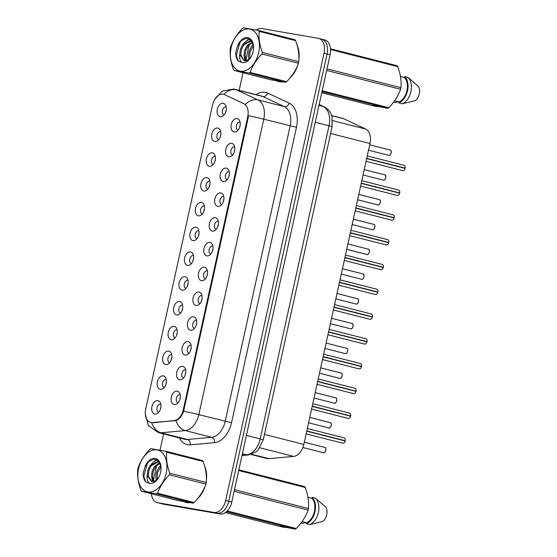 <?xml version="1.0" encoding="UTF-8"?>
<svg xmlns="http://www.w3.org/2000/svg" width="557" height="557" viewBox="0 0 557 557"><rect width="100%" height="100%" fill="white"/><g stroke="black" fill="none" stroke-linecap="round" stroke-linejoin="round"><path stroke-width="0.84" d="M182.633 366.367A6.872 4.456 104.3 0 1 184.82 367.905A6.872 4.456 104.3 0 1 181.902 379.366A6.872 4.456 104.3 0 1 179.681 379.783A6.872 4.456 104.3 0 1 176.757 372.313A6.872 4.456 104.3 0 1 182.633 366.367M185.627 369.959A4.122 2.674 -75.7 0 0 185.558 369.939A4.122 2.674 -75.7 0 0 185.425 369.911A4.122 2.674 -75.7 0 0 181.923 373.378A4.122 2.674 -75.7 0 0 183.525 377.931A4.122 2.674 -75.7 0 0 183.594 377.952M188.078 341.587A6.872 4.456 104.3 0 1 190.271 343.126A6.872 4.456 104.3 0 1 187.354 354.586A6.872 4.456 104.3 0 1 185.133 355.004A6.872 4.456 104.3 0 1 182.209 347.533A6.872 4.456 104.3 0 1 188.078 341.587M191.079 345.18A4.122 2.674 -75.7 0 0 191.002 345.159A4.122 2.674 -75.7 0 0 190.87 345.131A4.122 2.674 -75.7 0 0 187.375 348.598A4.122 2.674 -75.7 0 0 188.969 353.152A4.122 2.674 -75.7 0 0 189.046 353.166M193.53 316.801A6.872 4.456 104.3 0 1 195.716 318.346A6.872 4.456 104.3 0 1 192.799 329.8A6.872 4.456 104.3 0 1 190.578 330.224A6.872 4.456 104.3 0 1 187.653 322.754A6.872 4.456 104.3 0 1 193.53 316.801M196.524 320.4A4.122 2.674 -75.7 0 0 196.454 320.379A4.122 2.674 -75.7 0 0 196.322 320.352A4.122 2.674 -75.7 0 0 192.819 323.819A4.122 2.674 -75.7 0 0 194.421 328.372A4.122 2.674 -75.7 0 0 194.49 328.386M198.974 292.021A6.872 4.456 104.3 0 1 201.168 293.567A6.872 4.456 104.3 0 1 198.25 305.02A6.872 4.456 104.3 0 1 196.029 305.445A6.872 4.456 104.3 0 1 193.105 297.974A6.872 4.456 104.3 0 1 198.974 292.021M201.975 295.614A4.122 2.674 -75.7 0 0 201.899 295.593A4.122 2.674 -75.7 0 0 201.766 295.565A4.122 2.674 -75.7 0 0 198.271 299.032A4.122 2.674 -75.7 0 0 199.866 303.593A4.122 2.674 -75.7 0 0 199.942 303.607M204.426 267.242A6.872 4.456 104.3 0 1 206.612 268.787A6.872 4.456 104.3 0 1 203.695 280.241A6.872 4.456 104.3 0 1 201.474 280.665A6.872 4.456 104.3 0 1 198.55 273.195A6.872 4.456 104.3 0 1 204.426 267.242M207.42 270.834A4.122 2.674 -75.7 0 0 207.35 270.813A4.122 2.674 -75.7 0 0 207.218 270.786A4.122 2.674 -75.7 0 0 203.716 274.253A4.122 2.674 -75.7 0 0 205.317 278.813A4.122 2.674 -75.7 0 0 205.387 278.827M209.871 242.462A6.872 4.456 104.3 0 1 212.064 244.008A6.872 4.456 104.3 0 1 209.147 255.461A6.872 4.456 104.3 0 1 206.925 255.879A6.872 4.456 104.3 0 1 204.001 248.408A6.872 4.456 104.3 0 1 209.871 242.462M212.871 246.055A4.122 2.674 -75.7 0 0 212.795 246.034A4.122 2.674 -75.7 0 0 212.663 246.006A4.122 2.674 -75.7 0 0 209.167 249.473A4.122 2.674 -75.7 0 0 210.762 254.027A4.122 2.674 -75.7 0 0 210.838 254.048M215.322 217.683A6.872 4.456 104.3 0 1 217.508 219.221A6.872 4.456 104.3 0 1 214.591 230.682A6.872 4.456 104.3 0 1 212.37 231.099A6.872 4.456 104.3 0 1 209.446 223.629A6.872 4.456 104.3 0 1 215.322 217.683M218.316 221.275A4.122 2.674 -75.7 0 0 218.247 221.254A4.122 2.674 -75.7 0 0 218.114 221.226A4.122 2.674 -75.7 0 0 214.612 224.694A4.122 2.674 -75.7 0 0 216.213 229.247A4.122 2.674 -75.7 0 0 216.283 229.268M220.767 192.903A6.872 4.456 104.3 0 1 222.96 194.442A6.872 4.456 104.3 0 1 220.043 205.902A6.872 4.456 104.3 0 1 217.822 206.32A6.872 4.456 104.3 0 1 214.898 198.849A6.872 4.456 104.3 0 1 220.767 192.903M223.768 196.496A4.122 2.674 -75.7 0 0 223.698 196.475A4.122 2.674 -75.7 0 0 223.566 196.447A4.122 2.674 -75.7 0 0 220.064 199.914A4.122 2.674 -75.7 0 0 221.658 204.468A4.122 2.674 -75.7 0 0 221.735 204.489M226.219 168.123A6.872 4.456 104.3 0 1 228.405 169.662A6.872 4.456 104.3 0 1 225.488 181.122A6.872 4.456 104.3 0 1 223.266 181.54A6.872 4.456 104.3 0 1 220.342 174.069A6.872 4.456 104.3 0 1 226.219 168.123M229.212 171.716A4.122 2.674 -75.7 0 0 229.143 171.695A4.122 2.674 -75.7 0 0 229.011 171.667A4.122 2.674 -75.7 0 0 225.508 175.135A4.122 2.674 -75.7 0 0 227.11 179.688A4.122 2.674 -75.7 0 0 227.179 179.709M231.67 143.337A6.872 4.456 104.3 0 1 233.856 144.883A6.872 4.456 104.3 0 1 230.939 156.336A6.872 4.456 104.3 0 1 228.718 156.761A6.872 4.456 104.3 0 1 225.794 149.29A6.872 4.456 104.3 0 1 231.67 143.337M234.664 146.937A4.122 2.674 -75.7 0 0 234.594 146.916A4.122 2.674 -75.7 0 0 234.462 146.888A4.122 2.674 -75.7 0 0 230.96 150.355A4.122 2.674 -75.7 0 0 232.554 154.909A4.122 2.674 -75.7 0 0 232.631 154.923M237.115 118.557A6.872 4.456 104.3 0 1 239.301 120.103A6.872 4.456 104.3 0 1 236.384 131.556A6.872 4.456 104.3 0 1 234.163 131.981A6.872 4.456 104.3 0 1 231.239 124.51A6.872 4.456 104.3 0 1 237.115 118.557M240.116 122.15A4.122 2.674 -75.7 0 0 240.039 122.136A4.122 2.674 -75.7 0 0 239.907 122.101A4.122 2.674 -75.7 0 0 236.405 125.576A4.122 2.674 -75.7 0 0 238.006 130.129A4.122 2.674 -75.7 0 0 238.076 130.143M177.182 391.146A6.872 4.456 104.3 0 1 179.368 392.685A6.872 4.456 104.3 0 1 176.458 404.145A6.872 4.456 104.3 0 1 174.23 404.563A6.872 4.456 104.3 0 1 171.312 397.092A6.872 4.456 104.3 0 1 177.182 391.146M180.183 394.739A4.122 2.674 -75.7 0 0 180.106 394.718A4.122 2.674 -75.7 0 0 179.974 394.69A4.122 2.674 -75.7 0 0 176.472 398.158A4.122 2.674 -75.7 0 0 178.073 402.711A4.122 2.674 -75.7 0 0 178.149 402.732M163.25 375.878A6.872 4.456 104.3 0 1 165.443 377.416A6.872 4.456 104.3 0 1 162.526 388.877A6.872 4.456 104.3 0 1 160.305 389.294A6.872 4.456 104.3 0 1 157.38 381.824A6.872 4.456 104.3 0 1 163.25 375.878M166.251 379.47A4.122 2.674 -75.7 0 0 166.174 379.449A4.122 2.674 -75.7 0 0 166.042 379.421A4.122 2.674 -75.7 0 0 162.547 382.889A4.122 2.674 -75.7 0 0 164.141 387.442A4.122 2.674 -75.7 0 0 164.218 387.463M168.701 351.091A6.872 4.456 104.3 0 1 170.888 352.637A6.872 4.456 104.3 0 1 167.97 364.097A6.872 4.456 104.3 0 1 165.749 364.515A6.872 4.456 104.3 0 1 162.825 357.044A6.872 4.456 104.3 0 1 168.701 351.091M171.695 354.691A4.122 2.674 -75.7 0 0 171.626 354.67A4.122 2.674 -75.7 0 0 171.493 354.642A4.122 2.674 -75.7 0 0 167.991 358.109A4.122 2.674 -75.7 0 0 169.593 362.663A4.122 2.674 -75.7 0 0 169.662 362.677M174.146 326.311A6.872 4.456 104.3 0 1 176.339 327.857A6.872 4.456 104.3 0 1 173.422 339.31A6.872 4.456 104.3 0 1 171.201 339.735A6.872 4.456 104.3 0 1 168.277 332.264A6.872 4.456 104.3 0 1 174.146 326.311M177.147 329.904A4.122 2.674 -75.7 0 0 177.077 329.89A4.122 2.674 -75.7 0 0 176.945 329.855A4.122 2.674 -75.7 0 0 173.443 333.33A4.122 2.674 -75.7 0 0 175.037 337.883A4.122 2.674 -75.7 0 0 175.114 337.897M179.598 301.532A6.872 4.456 104.3 0 1 181.784 303.078A6.872 4.456 104.3 0 1 178.867 314.531A6.872 4.456 104.3 0 1 176.646 314.956A6.872 4.456 104.3 0 1 173.721 307.485A6.872 4.456 104.3 0 1 179.598 301.532M182.592 305.125A4.122 2.674 -75.7 0 0 182.522 305.104A4.122 2.674 -75.7 0 0 182.39 305.076A4.122 2.674 -75.7 0 0 178.888 308.543A4.122 2.674 -75.7 0 0 180.489 313.104A4.122 2.674 -75.7 0 0 180.559 313.118M185.049 276.752A6.872 4.456 104.3 0 1 187.236 278.298A6.872 4.456 104.3 0 1 184.318 289.751A6.872 4.456 104.3 0 1 182.097 290.169A6.872 4.456 104.3 0 1 179.173 282.698A6.872 4.456 104.3 0 1 185.049 276.752M188.043 280.345A4.122 2.674 -75.7 0 0 187.974 280.324A4.122 2.674 -75.7 0 0 187.841 280.296A4.122 2.674 -75.7 0 0 184.339 283.764A4.122 2.674 -75.7 0 0 185.934 288.324A4.122 2.674 -75.7 0 0 186.01 288.338M190.494 251.973A6.872 4.456 104.3 0 1 192.68 253.512A6.872 4.456 104.3 0 1 189.763 264.972A6.872 4.456 104.3 0 1 187.542 265.39A6.872 4.456 104.3 0 1 184.618 257.919A6.872 4.456 104.3 0 1 190.494 251.973M193.495 255.566A4.122 2.674 -75.7 0 0 193.418 255.545A4.122 2.674 -75.7 0 0 193.286 255.517A4.122 2.674 -75.7 0 0 189.784 258.984A4.122 2.674 -75.7 0 0 191.385 263.538A4.122 2.674 -75.7 0 0 191.455 263.558M195.946 227.193A6.872 4.456 104.3 0 1 198.132 228.732A6.872 4.456 104.3 0 1 195.215 240.192A6.872 4.456 104.3 0 1 192.994 240.61A6.872 4.456 104.3 0 1 190.069 233.139A6.872 4.456 104.3 0 1 195.946 227.193M198.94 230.786A4.122 2.674 -75.7 0 0 198.87 230.765A4.122 2.674 -75.7 0 0 198.738 230.737A4.122 2.674 -75.7 0 0 195.235 234.205A4.122 2.674 -75.7 0 0 196.83 238.758A4.122 2.674 -75.7 0 0 196.906 238.779M201.39 202.414A6.872 4.456 104.3 0 1 203.577 203.953A6.872 4.456 104.3 0 1 200.659 215.413A6.872 4.456 104.3 0 1 198.438 215.831A6.872 4.456 104.3 0 1 195.521 208.36A6.872 4.456 104.3 0 1 201.39 202.414M204.391 206.006A4.122 2.674 -75.7 0 0 204.315 205.986A4.122 2.674 -75.7 0 0 204.182 205.958A4.122 2.674 -75.7 0 0 200.68 209.425A4.122 2.674 -75.7 0 0 202.282 213.979A4.122 2.674 -75.7 0 0 202.351 213.999M206.842 177.634A6.872 4.456 104.3 0 1 209.028 179.173A6.872 4.456 104.3 0 1 206.111 190.633A6.872 4.456 104.3 0 1 203.89 191.051A6.872 4.456 104.3 0 1 200.966 183.58A6.872 4.456 104.3 0 1 206.842 177.634M209.836 181.227A4.122 2.674 -75.7 0 0 209.766 181.206A4.122 2.674 -75.7 0 0 209.634 181.178A4.122 2.674 -75.7 0 0 206.132 184.645A4.122 2.674 -75.7 0 0 207.726 189.199A4.122 2.674 -75.7 0 0 207.803 189.213M212.287 152.848A6.872 4.456 104.3 0 1 214.473 154.393A6.872 4.456 104.3 0 1 211.563 165.847A6.872 4.456 104.3 0 1 209.335 166.271A6.872 4.456 104.3 0 1 206.417 158.801A6.872 4.456 104.3 0 1 212.287 152.848M215.287 156.44A4.122 2.674 -75.7 0 0 215.211 156.426A4.122 2.674 -75.7 0 0 215.079 156.392A4.122 2.674 -75.7 0 0 211.576 159.866A4.122 2.674 -75.7 0 0 213.178 164.419A4.122 2.674 -75.7 0 0 213.247 164.433M217.738 128.068A6.872 4.456 104.3 0 1 219.924 129.614A6.872 4.456 104.3 0 1 217.007 141.067A6.872 4.456 104.3 0 1 214.786 141.492A6.872 4.456 104.3 0 1 211.862 134.021A6.872 4.456 104.3 0 1 217.738 128.068M220.732 131.661A4.122 2.674 -75.7 0 0 220.663 131.64A4.122 2.674 -75.7 0 0 220.53 131.612A4.122 2.674 -75.7 0 0 217.028 135.079A4.122 2.674 -75.7 0 0 218.623 139.64A4.122 2.674 -75.7 0 0 218.699 139.654M223.183 103.289A6.872 4.456 104.3 0 1 225.369 104.834A6.872 4.456 104.3 0 1 222.459 116.288A6.872 4.456 104.3 0 1 220.231 116.705A6.872 4.456 104.3 0 1 217.314 109.242A6.872 4.456 104.3 0 1 223.183 103.289M226.184 106.881A4.122 2.674 -75.7 0 0 226.107 106.86A4.122 2.674 -75.7 0 0 225.975 106.833A4.122 2.674 -75.7 0 0 222.473 110.3A4.122 2.674 -75.7 0 0 224.074 114.86A4.122 2.674 -75.7 0 0 224.151 114.874M157.805 400.657A6.872 4.456 104.3 0 1 159.991 402.196A6.872 4.456 104.3 0 1 157.074 413.656A6.872 4.456 104.3 0 1 154.853 414.074A6.872 4.456 104.3 0 1 151.929 406.603A6.872 4.456 104.3 0 1 157.805 400.657M160.799 404.25A4.122 2.674 -75.7 0 0 160.729 404.229A4.122 2.674 -75.7 0 0 160.597 404.201A4.122 2.674 -75.7 0 0 157.095 407.668A4.122 2.674 -75.7 0 0 158.696 412.222A4.122 2.674 -75.7 0 0 158.766 412.243M331.631 115.529L342.513 118.3A13.751 8.912 104.3 0 1 343.551 118.669L365.622 129.036A13.751 8.912 104.3 0 1 369.987 143.511L303.823 444.437A13.751 8.912 104.3 0 1 293.65 456.392L268.808 458.648A13.751 8.912 104.3 0 1 267.235 458.585A13.751 8.912 104.3 0 1 266.789 458.488L251.026 454.477M152.374 422.554A12.372 8.021 104.3 0 1 150.961 422.498A12.372 8.021 104.3 0 1 150.564 422.415A12.372 8.021 104.3 0 1 145.697 409.054L212.572 104.89A12.372 8.021 104.3 0 1 223.545 94.265A12.372 8.021 104.3 0 1 224.485 94.606L243.792 103.672A12.372 8.021 104.3 0 1 247.719 116.698L183.274 409.82A12.372 8.021 104.3 0 1 174.118 420.584L153.335 422.798M160.325 409.499A4.122 2.674 104.3 0 1 160.862 407.404M225.71 112.131A4.122 2.674 104.3 0 1 226.239 110.035M220.259 136.911A4.122 2.674 104.3 0 1 220.795 134.815M214.814 161.69A4.122 2.674 104.3 0 1 215.343 159.601M209.362 186.47A4.122 2.674 104.3 0 1 209.892 184.381M203.911 211.256A4.122 2.674 104.3 0 1 204.447 209.16M198.466 236.036A4.122 2.674 104.3 0 1 198.995 233.94M193.014 260.815A4.122 2.674 104.3 0 1 193.551 258.72M187.57 285.595A4.122 2.674 104.3 0 1 188.099 283.499M182.118 310.374A4.122 2.674 104.3 0 1 182.654 308.279M176.673 335.154A4.122 2.674 104.3 0 1 177.203 333.065M171.222 359.933A4.122 2.674 104.3 0 1 171.758 357.845M165.777 384.713A4.122 2.674 104.3 0 1 166.306 382.624M179.709 399.989A4.122 2.674 104.3 0 1 180.238 397.893M239.635 127.4A4.122 2.674 104.3 0 1 240.171 125.311M234.191 152.179A4.122 2.674 104.3 0 1 234.72 150.091M228.739 176.959A4.122 2.674 104.3 0 1 229.275 174.87M223.294 201.745A4.122 2.674 104.3 0 1 223.823 199.65M217.843 226.525A4.122 2.674 104.3 0 1 218.379 224.429M212.398 251.304A4.122 2.674 104.3 0 1 212.927 249.209M206.946 276.084A4.122 2.674 104.3 0 1 207.483 273.988M201.502 300.864A4.122 2.674 104.3 0 1 202.031 298.775M196.05 325.643A4.122 2.674 104.3 0 1 196.586 323.554M190.605 350.423A4.122 2.674 104.3 0 1 191.135 348.334M185.154 375.209A4.122 2.674 104.3 0 1 185.69 373.113M184.193 501.711A22.231 14.405 -75.7 0 0 186.149 502.449A22.231 14.405 -75.7 0 0 186.867 502.595A22.231 14.405 -75.7 0 0 189.742 502.658M197.38 498.877A22.231 14.405 -75.7 0 0 205.108 486.198M206.396 480.211A22.231 14.405 -75.7 0 0 204.691 466.411M276.718 80.883A22.231 14.405 -75.7 0 0 278.674 81.621A22.231 14.405 -75.7 0 0 279.391 81.775A22.231 14.405 -75.7 0 0 282.267 81.837M289.905 78.057A22.231 14.405 -75.7 0 0 297.626 65.371M298.921 59.39A22.231 14.405 -75.7 0 0 297.215 45.59M247.719 116.698L248.394 116.873L183.615 411.184C181.812 416.183 179.257 419.33 175.963 420.632L151.246 422.638M151.692 422.735L150.418 422.366M151.372 493.76A13.751 8.912 -75.7 0 0 157.185 502.602L160.228 503.375A13.751 8.912 -75.7 0 0 160.667 503.472L216.965 513.206A13.751 8.912 -75.7 0 0 228.711 501.307L327.063 54.008A13.751 8.912 -75.7 0 0 321.654 39.157A13.751 8.912 -75.7 0 0 321.215 39.067M157.185 502.602A13.751 8.912 -75.7 0 0 157.624 502.693L213.923 512.433A13.751 8.912 -75.7 0 0 225.669 500.534L324.014 53.228A13.751 8.912 -75.7 0 0 318.611 38.384A13.751 8.912 -75.7 0 0 318.172 38.294L261.874 28.553A13.751 8.912 -75.7 0 0 256.387 30.043M249.216 44.588L245.957 59.397M245.741 60.4L245.651 60.797M243.033 72.716L239.155 90.345M163.612 433.917L160.047 450.153M156.691 465.408L153.433 480.218M153.217 481.22L153.126 481.617M277.651 81.057A22.002 14.259 -75.7 0 0 278.73 81.406A22.002 14.259 -75.7 0 0 279.44 81.552A22.231 14.405 -75.7 0 0 280.053 81.865M186.915 502.4A22.231 14.405 -75.7 0 0 187.528 502.686M220.015 513.979A13.751 8.912 -75.7 0 0 231.761 502.08L330.106 54.781A13.751 8.912 -75.7 0 0 324.696 39.937L321.654 39.157A13.751 8.912 -75.7 0 1 327.063 54.008L228.711 501.307A13.751 8.912 -75.7 0 1 216.965 513.206L160.667 503.472A13.751 8.912 -75.7 0 1 160.228 503.375L163.271 504.148A13.751 8.912 -75.7 0 0 163.716 504.245L220.015 513.979L213.923 512.433M342.646 443.177A2.75 1.782 -75.7 0 0 342.736 443.205A2.75 1.782 -75.7 0 0 342.82 443.226A2.75 1.782 -75.7 0 0 345.145 440.963L345.152 440.963A2.66 1.72 104.3 0 1 344.539 442.293M345.243 439.543A2.66 1.72 104.3 0 1 345.208 440.733L306.789 430.951M344.003 437.858A2.75 1.782 -75.7 0 1 344.087 437.879A2.75 1.782 -75.7 0 1 345.194 440.726L306.754 431.118M345.145 440.963L306.74 431.188M348.097 418.398A2.75 1.782 -75.7 0 0 348.181 418.425A2.75 1.782 -75.7 0 0 348.271 418.446A2.75 1.782 -75.7 0 0 350.59 416.183L312.185 406.408M350.645 415.947A2.75 1.782 -75.7 0 0 349.538 413.092C350.485 413.44 350.868 414.394 350.673 415.961L312.24 406.171M350.652 415.961L312.199 406.338M353.542 393.618A2.75 1.782 -75.7 0 0 353.632 393.646A2.75 1.782 -75.7 0 0 353.716 393.667A2.75 1.782 -75.7 0 0 356.041 391.404L356.048 391.404A2.66 1.72 104.3 0 1 355.436 392.734M317.65 381.559L356.125 391.181L317.685 381.392M356.041 391.404L317.636 381.629M358.993 368.838A2.75 1.782 -75.7 0 0 359.077 368.866A2.75 1.782 -75.7 0 0 359.168 368.88A2.75 1.782 -75.7 0 0 361.486 366.617L323.081 356.842M361.584 365.197A2.66 1.72 104.3 0 1 361.549 366.388L323.137 356.612M361.542 366.388A2.75 1.782 -75.7 0 0 360.435 363.533C361.382 363.881 361.765 364.835 361.57 366.395L323.095 356.779M166.181 473.297A21.542 13.96 -75.7 0 0 157.018 449.896A21.542 13.96 -75.7 0 0 138.616 468.534A21.542 13.96 -75.7 0 0 147.779 491.942A21.542 13.96 -75.7 0 0 166.181 473.297M165.909 451.254L150.989 448.67A24.752 16.042 -75.7 0 0 149.917 449.304C144.326 455.062 140.392 461.203 138.115 467.734A24.752 16.042 -75.7 0 0 137.934 468.528A24.752 16.042 -75.7 0 0 137.767 469.321C137.175 475.936 138.22 482.94 140.893 490.327A24.752 16.042 -75.7 0 0 141.617 491.274L178.122 500.569L193.049 503.152A24.752 16.042 -75.7 0 0 194.121 502.511C199.678 496.809 203.611 490.668 205.923 484.082L169.419 474.794A24.752 16.042 -75.7 0 0 169.6 474A24.752 16.042 -75.7 0 0 169.767 473.213L206.271 482.501C206.87 475.943 205.825 468.938 203.138 461.488A24.752 16.042 -75.7 0 0 202.414 460.542L165.909 451.254A24.752 16.042 -75.7 0 1 166.64 452.2C166.035 458.759 167.079 465.763 169.767 473.213M205.923 484.082A24.752 16.042 -75.7 0 0 206.104 483.295A24.752 16.042 -75.7 0 0 206.271 482.501M160.729 465.478L158.745 467.608L156.364 472.475L155.786 477.648L156.329 480.259M144.966 466.912L143.212 473.185C143.149 476.841 143.971 479.751 145.69 481.909L149.826 483.441A12.804 8.299 -75.7 0 0 157.582 479.173A12.804 8.299 -75.7 0 0 160.59 472.336A12.804 8.299 -75.7 0 0 160.903 466.146A12.804 8.299 -75.7 0 0 153.934 458.348A12.804 8.299 -75.7 0 0 144.966 466.912L148.879 461.398L153.934 459.184L158.473 461.085L160.952 466.564L157.443 472.747L157.116 479.577M159.65 462.693L154.449 466.515L152.068 471.382L151.49 476.555L153.551 481.554M159.929 463.215L155.528 466.787L153.147 471.654L152.562 476.834L154.198 481.394M159.177 461.941L157.798 461.495L150.153 465.422L147.772 470.289L147.187 475.469L151.532 481.506L155.403 480.865L157.032 479.654M158.696 461.739L151.232 465.694L148.851 470.561L148.266 475.734L151.567 481.492M149.826 483.441C147.612 482.348 146.735 479.688 147.187 475.469M203.138 461.488L166.64 452.2M193.049 503.152L156.545 493.857A24.752 16.042 -75.7 0 0 157.617 493.224L194.121 502.511M156.545 493.857L141.617 491.274M169.419 474.794C163.862 480.496 159.929 486.637 157.617 493.224M152.688 480.524L153.008 481.631M156.858 459.845L153.168 462.547M149.144 461.175L147.403 463.243L143.762 476.36L145.69 481.909M151.831 478.547L152.527 481.645M156.454 459.643L151.142 464.232M258.706 52.476A21.542 13.96 -75.7 0 0 249.543 29.075A21.542 13.96 -75.7 0 0 231.141 47.714A21.542 13.96 -75.7 0 0 240.297 71.122A21.542 13.96 -75.7 0 0 258.706 52.476M258.434 30.433L243.506 27.85A24.752 16.042 -75.7 0 0 242.434 28.484C236.85 34.235 232.917 40.383 230.64 46.913A24.752 16.042 -75.7 0 0 230.452 47.707A24.752 16.042 -75.7 0 0 230.292 48.501C229.7 55.115 230.744 62.119 233.418 69.507A24.752 16.042 -75.7 0 0 234.142 70.454L270.646 79.748L285.574 82.325A24.752 16.042 -75.7 0 0 286.646 81.691C292.195 75.989 296.129 69.848 298.441 63.261L261.943 53.973A24.752 16.042 -75.7 0 0 262.124 53.18A24.752 16.042 -75.7 0 0 262.291 52.386L298.789 61.681C299.387 55.122 298.35 48.118 295.663 40.668A24.752 16.042 -75.7 0 0 294.938 39.721L258.434 30.433A24.752 16.042 -75.7 0 1 259.158 31.38C258.559 37.939 259.604 44.936 262.291 52.386M298.441 63.261A24.752 16.042 -75.7 0 0 298.629 62.475A24.752 16.042 -75.7 0 0 298.789 61.681M253.254 44.657L251.27 46.788L248.888 51.655L248.304 56.828L248.854 59.439M253.47 45.723L249.961 51.926L249.64 58.757M252.175 41.872L246.974 45.695L244.593 50.562L244.008 55.735L246.076 60.734M252.446 42.395L248.046 45.966L245.672 50.833L245.087 56.006L246.723 60.574M251.694 41.121L250.323 40.675L242.678 44.602L240.297 49.469L239.712 54.649L244.057 60.685L247.928 60.045L249.557 58.833M251.221 40.919L243.75 44.873L241.376 49.74L240.791 54.913L244.084 60.671M253.115 51.516A12.804 8.299 -75.7 0 0 253.428 45.319A12.804 8.299 -75.7 0 0 246.452 37.528A12.804 8.299 -75.7 0 0 237.491 46.085L235.736 52.365C235.667 56.02 236.495 58.931 238.215 61.089L242.351 62.621A12.804 8.299 -75.7 0 0 250.107 58.353A12.804 8.299 -75.7 0 0 253.115 51.516M253.477 45.744L250.991 40.257L246.459 38.356L241.404 40.577L237.491 46.085M242.351 62.621C240.137 61.528 239.252 58.868 239.712 54.649M295.663 40.668L259.158 31.38M285.574 82.325L249.07 73.037A24.752 16.042 -75.7 0 0 250.142 72.403L286.646 81.691M249.07 73.037L234.142 70.454M261.943 53.973C256.387 59.676 252.453 65.817 250.142 72.403M245.212 59.703L245.533 60.81M249.383 39.018L245.686 41.726M241.668 40.355L239.928 42.416L236.286 55.533L238.215 61.089M244.356 57.719L245.052 60.824M248.979 38.823L243.667 43.411M185.126 501.878A22.002 14.259 -75.7 0 0 186.212 502.226A22.002 14.259 -75.7 0 0 186.915 502.372A22.002 14.259 -75.7 0 0 188.802 502.505M285.24 527.124L285.003 527.465L280.268 526.567L225.355 512.593M305.89 522.57L302.444 523.322L301.058 522.967M307.861 496.872L308.237 496.969M238.856 469.816L304.568 486.546A24.752 16.042 -75.7 0 1 305.292 487.493L238.695 470.54M234.483 489.687L308.418 508.499C309.017 501.948 307.972 494.943 305.292 487.493M227.27 510.95L296.268 528.516C301.824 522.814 305.758 516.673 308.07 510.087L234.135 491.267M308.07 510.087A24.752 16.042 -75.7 0 0 308.418 508.499M285.003 527.465L280.366 526.281L295.196 529.15L226.525 511.667M295.196 529.15A24.752 16.042 -75.7 0 0 296.268 528.516M198.271 497.791A22.002 14.259 -75.7 0 0 204.342 487.96M206.417 478.345A22.002 14.259 -75.7 0 0 205.032 467.713M302.075 521.596L306.608 522.751A13.751 8.912 -75.7 0 0 314.42 511.437A13.751 8.912 -75.7 0 0 311.969 498.355L307.944 497.324M306.608 522.751L306.392 523.726A14.663 9.504 -75.7 0 0 315.004 511.542A14.663 9.504 -75.7 0 0 312.185 497.373L311.969 498.355M306.392 523.726L309.776 524.59A14.663 9.504 -75.7 0 0 318.388 512.398A14.663 9.504 -75.7 0 0 315.568 498.237L312.185 497.373M309.776 524.59L322.976 521.408A9.17 5.939 -75.7 0 0 326.047 507.441L315.568 498.237M377.764 106.303L377.521 106.638L372.793 105.746L321.758 92.754M398.415 101.743L394.969 102.502L393.583 102.147M400.386 76.051L400.762 76.149M330.51 48.779L397.092 65.726A24.752 16.042 -75.7 0 1 397.816 66.673L330.566 49.552M327.008 68.859L400.943 87.679C401.541 81.12 400.497 74.123 397.816 66.673M322.197 90.742L388.793 107.696C394.349 101.994 398.283 95.846 400.594 89.266L326.66 70.447M400.594 89.266A24.752 16.042 -75.7 0 0 400.943 87.679M377.521 106.638L372.884 105.461L387.721 108.33L322.009 91.606M387.721 108.33A24.752 16.042 -75.7 0 0 388.793 107.696M279.44 81.552A22.002 14.259 -75.7 0 0 281.327 81.684M290.789 76.963A22.002 14.259 -75.7 0 0 296.867 67.139M298.942 57.524A22.002 14.259 -75.7 0 0 297.549 46.892M394.6 100.775L399.132 101.931A13.751 8.912 -75.7 0 0 406.944 90.617A13.751 8.912 -75.7 0 0 404.493 77.534L400.462 76.504M399.132 101.931L398.916 102.906A14.663 9.504 -75.7 0 0 407.529 90.721A14.663 9.504 -75.7 0 0 404.709 76.553L404.493 77.534M398.916 102.906L402.3 103.769A14.663 9.504 -75.7 0 0 410.913 91.578A14.663 9.504 -75.7 0 0 408.093 77.416L404.709 76.553M402.3 103.769L415.501 100.587A9.17 5.939 -75.7 0 0 418.572 86.62L408.093 77.416M364.438 344.059A2.75 1.782 -75.7 0 0 364.529 344.087A2.75 1.782 -75.7 0 0 364.612 344.101A2.75 1.782 -75.7 0 0 366.938 341.838L366.945 341.845A2.66 1.72 104.3 0 1 366.332 343.175M367.035 340.418A2.66 1.72 104.3 0 1 367 341.608L328.581 331.833M365.796 338.733A2.75 1.782 -75.7 0 1 365.886 338.753A2.75 1.782 -75.7 0 1 366.986 341.608L328.546 332M366.938 341.838L328.533 332.063M369.89 319.279A2.75 1.782 -75.7 0 0 369.973 319.3A2.75 1.782 -75.7 0 0 370.064 319.321A2.75 1.782 -75.7 0 0 372.382 317.058L333.977 307.283M372.48 315.638A2.66 1.72 104.3 0 1 372.445 316.829L334.033 307.053M372.438 316.829A2.75 1.782 -75.7 0 0 371.331 313.974C372.278 314.322 372.661 315.276 372.466 316.836L333.991 307.22M375.334 294.5A2.75 1.782 -75.7 0 0 375.425 294.521A2.75 1.782 -75.7 0 0 375.509 294.542A2.75 1.782 -75.7 0 0 377.834 292.279L377.841 292.279A2.66 1.72 104.3 0 1 377.228 293.609M377.931 290.858A2.66 1.72 104.3 0 1 377.897 292.049L339.478 282.267M376.692 289.174A2.75 1.782 -75.7 0 1 376.783 289.194A2.75 1.782 -75.7 0 1 377.883 292.042L339.443 282.441M377.834 292.279L339.429 282.503M380.786 269.713A2.75 1.782 -75.7 0 0 380.87 269.741A2.75 1.782 -75.7 0 0 380.96 269.762A2.75 1.782 -75.7 0 0 383.279 267.499L344.874 257.724M383.334 267.263A2.75 1.782 -75.7 0 0 382.227 264.415C383.174 264.756 383.557 265.71 383.362 267.276L344.929 257.487M383.341 267.276L344.887 257.654M386.231 244.934A2.75 1.782 -75.7 0 0 386.321 244.962A2.75 1.782 -75.7 0 0 386.405 244.983A2.75 1.782 -75.7 0 0 388.73 242.72L388.737 242.72A2.66 1.72 104.3 0 1 388.125 244.05M350.339 232.875L388.814 242.497L350.374 232.708M388.73 242.72L350.325 232.944M391.682 220.154A2.75 1.782 -75.7 0 0 391.766 220.182A2.75 1.782 -75.7 0 0 391.856 220.203A2.75 1.782 -75.7 0 0 394.175 217.94L355.77 208.165M394.272 216.52A2.66 1.72 104.3 0 1 394.238 217.703L355.826 207.928M394.231 217.703A2.75 1.782 -75.7 0 0 393.124 214.849C394.071 215.197 394.453 216.151 394.259 217.717L355.784 208.095M397.127 195.375A2.75 1.782 -75.7 0 0 397.218 195.403A2.75 1.782 -75.7 0 0 397.308 195.416A2.75 1.782 -75.7 0 0 399.627 193.154L399.634 193.161A2.66 1.72 104.3 0 1 399.021 194.49M399.724 191.74A2.66 1.72 104.3 0 1 399.689 192.924L361.27 183.149M398.485 190.055A2.75 1.782 -75.7 0 1 398.575 190.069A2.75 1.782 -75.7 0 1 399.675 192.924L361.235 183.316M399.627 193.154L361.221 183.378M402.579 170.595A2.75 1.782 -75.7 0 0 402.662 170.623A2.75 1.782 -75.7 0 0 402.753 170.637A2.75 1.782 -75.7 0 0 405.078 168.374L366.666 158.599M405.176 166.954A2.66 1.72 104.3 0 1 405.134 168.144L366.722 158.369M405.127 168.144A2.75 1.782 -75.7 0 0 404.02 165.29C404.967 165.638 405.35 166.592 405.155 168.151L366.687 158.536M251.646 454.275L268.808 458.648M183.274 409.82L183.942 409.994M174.118 420.584L175.065 420.827M259.847 447.786L293.65 456.392M264.457 434.411L303.823 444.437M330.621 133.492L369.987 143.511M332.606 120.632L365.622 129.036M331.673 115.647L343.551 118.669M256.178 94.676A22.914 14.851 104.3 0 1 265.209 92.281A22.914 14.851 104.3 0 1 267.68 93.061L289.201 103.163A22.914 14.851 104.3 0 1 296.47 127.288L231.517 422.728A22.914 14.851 104.3 0 1 214.556 442.655L190.334 444.855A22.914 14.851 104.3 0 1 179.472 437.955M231.517 422.728L198.814 414.645A18.332 11.885 104.3 0 1 185.251 430.589L161.029 432.782A18.332 11.885 104.3 0 1 158.933 432.705A18.332 11.885 104.3 0 1 158.341 432.58L184.729 439.292A18.332 11.885 -75.7 0 0 185.314 439.417A18.332 11.885 -75.7 0 0 187.41 439.501L211.632 437.301A18.332 11.885 -75.7 0 0 225.202 421.357L290.155 125.917A18.332 11.885 -75.7 0 0 284.342 106.624L262.82 96.514A18.332 11.885 -75.7 0 0 261.435 96.013L235.047 89.301A18.332 11.885 104.3 0 1 236.44 89.802L257.954 99.905A18.332 11.885 104.3 0 1 263.774 119.205L198.814 414.645A16.042 0.62 -167.6 0 0 183.615 411.184M151.713 422.742A16.042 11.906 -95.2 0 0 161.029 432.782L187.41 439.501A4.581 3.405 84.8 0 1 190.334 444.855M248.575 115.745A16.042 0.62 12.4 0 1 263.774 119.205L296.47 127.288M245.477 104.458A16.042 12.122 -64.8 0 1 257.954 99.905L284.342 106.624A4.581 3.46 115.2 0 0 289.201 103.163M214.556 442.655A4.581 3.405 84.8 0 0 211.632 437.301L185.251 430.589A16.042 11.906 -95.2 0 1 175.963 420.632M223.935 94.384A16.042 12.122 -64.8 0 1 236.44 89.802L262.82 96.514A4.581 3.46 115.2 0 0 267.68 93.061M157.624 502.693L163.716 504.245M225.669 500.534L231.761 502.08M324.014 53.228L330.106 54.781M242.051 455.264L246.605 454.846L242.379 453.774M263.259 439.856A9.17 0.355 -167.6 0 0 260.175 438.902L329.02 125.778A18.332 11.885 -75.7 0 0 323.199 106.478A9.17 6.928 -64.8 0 1 324.139 106.819C327.3 108.371 329.612 110.808 331.081 114.122L332.007 116.782L332.104 126.731L263.259 439.856L258.163 449.903L256.109 451.811L248.352 454.992A9.17 6.802 -95.2 0 1 246.605 454.846A18.332 11.885 -75.7 0 0 260.175 438.902L246.417 435.407M319.154 104.577L323.199 106.478L318.973 105.405M332.104 126.731A9.17 0.355 -167.6 0 0 329.02 125.778L315.262 122.275M323.269 452.688A2.75 1.782 -75.7 0 0 323.352 452.716A2.75 1.782 -75.7 0 0 323.443 452.737A2.75 1.782 -75.7 0 0 325.775 450.425A2.75 1.782 -75.7 0 0 324.71 447.389A2.75 1.782 -75.7 0 0 324.62 447.368M325.859 449.053A2.66 1.72 104.3 0 1 325.163 451.804M328.714 427.908A2.75 1.782 -75.7 0 0 328.804 427.936A2.75 1.782 -75.7 0 0 328.888 427.957A2.75 1.782 -75.7 0 0 331.227 425.645A2.75 1.782 -75.7 0 0 330.162 422.603A2.75 1.782 -75.7 0 0 330.071 422.589M331.311 424.274A2.66 1.72 104.3 0 1 330.607 427.024M334.165 403.129A2.75 1.782 -75.7 0 0 334.249 403.157A2.75 1.782 -75.7 0 0 334.339 403.171A2.75 1.782 -75.7 0 0 336.672 400.859A2.75 1.782 -75.7 0 0 335.606 397.823A2.75 1.782 -75.7 0 0 335.516 397.809M336.755 399.494A2.66 1.72 104.3 0 1 336.059 402.245M339.61 378.349A2.75 1.782 -75.7 0 0 339.7 378.377A2.75 1.782 -75.7 0 0 339.784 378.391A2.75 1.782 -75.7 0 0 342.123 376.079A2.75 1.782 -75.7 0 0 341.058 373.044A2.75 1.782 -75.7 0 0 340.968 373.023M342.207 374.708A2.66 1.72 104.3 0 1 341.504 377.465M345.062 353.57A2.75 1.782 -75.7 0 0 345.145 353.591A2.75 1.782 -75.7 0 0 345.236 353.611A2.75 1.782 -75.7 0 0 347.568 351.3A2.75 1.782 -75.7 0 0 346.503 348.264A2.75 1.782 -75.7 0 0 346.412 348.243M347.652 349.928A2.66 1.72 104.3 0 1 346.955 352.678M350.604 416.183A2.66 1.72 104.3 0 1 349.991 417.513M312.769 403.734L349.538 413.092A2.75 1.782 -75.7 0 0 349.448 413.078M350.687 414.763A2.66 1.72 104.3 0 1 350.652 415.947M356.139 389.984A2.66 1.72 104.3 0 1 356.104 391.167A2.75 1.782 -75.7 0 0 354.983 388.313A2.75 1.782 -75.7 0 0 354.9 388.299M361.5 366.624A2.66 1.72 104.3 0 1 360.887 367.954M323.666 354.175L360.435 363.533A2.75 1.782 -75.7 0 0 360.344 363.519M350.506 328.79A2.75 1.782 -75.7 0 0 350.597 328.811A2.75 1.782 -75.7 0 0 350.68 328.832A2.75 1.782 -75.7 0 0 353.02 326.52A2.75 1.782 -75.7 0 0 351.954 323.485A2.75 1.782 -75.7 0 0 351.864 323.464M353.103 325.149A2.66 1.72 104.3 0 1 352.4 327.899M355.958 304.011A2.75 1.782 -75.7 0 0 356.041 304.031A2.75 1.782 -75.7 0 0 356.132 304.052A2.75 1.782 -75.7 0 0 358.464 301.741A2.75 1.782 -75.7 0 0 357.399 298.705A2.75 1.782 -75.7 0 0 357.316 298.684M358.555 300.369A2.66 1.72 104.3 0 1 357.852 303.119M361.402 279.224A2.75 1.782 -75.7 0 0 361.493 279.252A2.75 1.782 -75.7 0 0 361.584 279.273A2.75 1.782 -75.7 0 0 363.916 276.961A2.75 1.782 -75.7 0 0 362.851 273.926A2.75 1.782 -75.7 0 0 362.76 273.905M364 275.59A2.66 1.72 104.3 0 1 363.296 278.34M372.396 317.065A2.66 1.72 104.3 0 1 371.784 318.388M334.569 304.616L371.331 313.974A2.75 1.782 -75.7 0 0 371.241 313.953M366.854 254.445A2.75 1.782 -75.7 0 0 366.938 254.472A2.75 1.782 -75.7 0 0 367.028 254.493A2.75 1.782 -75.7 0 0 369.361 252.182A2.75 1.782 -75.7 0 0 368.295 249.139A2.75 1.782 -75.7 0 0 368.212 249.125M369.451 250.81A2.66 1.72 104.3 0 1 368.748 253.56M372.306 229.665A2.75 1.782 -75.7 0 0 372.389 229.693A2.75 1.782 -75.7 0 0 372.48 229.714A2.75 1.782 -75.7 0 0 374.812 227.395A2.75 1.782 -75.7 0 0 373.747 224.36A2.75 1.782 -75.7 0 0 373.656 224.346M374.896 226.031A2.66 1.72 104.3 0 1 374.2 228.781M377.75 204.885A2.75 1.782 -75.7 0 0 377.834 204.913A2.75 1.782 -75.7 0 0 377.924 204.927A2.75 1.782 -75.7 0 0 380.257 202.616A2.75 1.782 -75.7 0 0 379.192 199.58A2.75 1.782 -75.7 0 0 379.108 199.559M380.347 201.244A2.66 1.72 104.3 0 1 379.644 204.001M383.202 180.106A2.75 1.782 -75.7 0 0 383.286 180.134A2.75 1.782 -75.7 0 0 383.376 180.148A2.75 1.782 -75.7 0 0 385.709 177.836A2.75 1.782 -75.7 0 0 384.643 174.801A2.75 1.782 -75.7 0 0 384.553 174.78M385.792 176.465A2.66 1.72 104.3 0 1 385.096 179.215M388.647 155.326A2.75 1.782 -75.7 0 0 388.737 155.347A2.75 1.782 -75.7 0 0 388.821 155.368A2.75 1.782 -75.7 0 0 391.153 153.057A2.75 1.782 -75.7 0 0 390.088 150.021A2.75 1.782 -75.7 0 0 390.004 150M391.244 151.685A2.66 1.72 104.3 0 1 390.541 154.435M383.293 267.499A2.66 1.72 104.3 0 1 382.68 268.829M345.465 255.057L382.227 264.415A2.75 1.782 -75.7 0 0 382.137 264.394M383.376 266.079A2.66 1.72 104.3 0 1 383.341 267.269M388.828 241.299A2.66 1.72 104.3 0 1 388.793 242.483A2.75 1.782 -75.7 0 0 387.679 239.635A2.75 1.782 -75.7 0 0 387.588 239.614M394.189 217.94A2.66 1.72 104.3 0 1 393.576 219.27M356.362 205.491L393.124 214.849A2.75 1.782 -75.7 0 0 393.033 214.835M405.085 168.381A2.66 1.72 104.3 0 1 404.473 169.711M367.258 155.932L404.02 165.29A2.75 1.782 -75.7 0 0 403.936 165.269M150.564 422.415L152.005 422.784M235.047 89.301L233.752 89.023L222.243 91.09L214.689 99.48M145.307 414.157L148.378 425.548L158.341 432.58M318.611 38.384L321.654 39.157M319.175 104.486L324.139 106.819M248.352 454.992L241.989 455.57M304.317 442.195L324.71 447.389C326.924 447.16 325.539 453.67 323.443 452.737L302.897 447.508M306.141 433.889L342.827 443.226C343.857 443.323 344.644 442.571 345.173 440.97M345.229 440.74C345.417 439.174 345.041 438.22 344.087 437.879L307.325 428.521M309.769 417.416L330.162 422.603C332.369 422.38 330.983 428.89 328.895 427.957L308.585 422.791M315.213 392.636L335.606 397.823C337.82 397.601 336.435 404.11 334.339 403.177L314.03 398.011M320.665 367.857L341.058 373.044C343.265 372.821 341.88 379.331 339.791 378.391L319.481 373.225M326.11 343.07L346.503 348.264C348.717 348.041 347.331 354.551 345.243 353.611L324.926 348.445M311.593 409.11L348.271 418.446C349.309 418.544 350.088 417.792 350.625 416.19M317.037 384.33L353.723 393.667C354.753 393.757 355.54 393.005 356.069 391.411M356.125 391.181C356.313 389.615 355.937 388.661 354.983 388.313L318.221 378.955M322.489 359.55L359.168 368.887C360.205 368.978 360.985 368.226 361.521 366.631M159.079 461.802L158.167 461.572M251.597 40.981L250.692 40.752M188.21 502.734L186.212 502.226M280.735 81.914L278.73 81.406M331.561 318.291L351.954 323.485C354.161 323.262 352.776 329.772 350.687 328.832L330.378 323.666M337.006 293.511L357.399 298.705C359.613 298.475 358.228 304.992 356.139 304.052L335.822 298.886M342.458 268.732L362.851 273.926C365.065 273.696 363.672 280.206 361.584 279.273L341.274 274.107M327.934 334.771L364.619 344.101C365.65 344.198 366.436 343.446 366.966 341.845M367.021 341.615C367.209 340.055 366.833 339.102 365.886 338.753L329.117 329.396M333.385 309.991L370.064 319.321C371.101 319.419 371.881 318.667 372.417 317.065M338.83 285.212L375.515 294.542C376.546 294.639 377.333 293.887 377.862 292.286M377.918 292.056C378.106 290.496 377.73 289.536 376.783 289.194L340.014 279.837M347.902 243.952L368.295 249.139C370.509 248.916 369.124 255.426 367.035 254.493L346.719 249.327M353.354 219.173L373.747 224.36C375.961 224.137 374.569 230.647 372.48 229.714L352.17 224.548M358.799 194.393L379.192 199.58C381.406 199.357 380.02 205.867 377.931 204.927L357.622 199.768M364.25 169.607L384.643 174.801C386.857 174.578 385.465 181.088 383.376 180.148L363.067 174.982M369.695 144.827L390.088 150.021C392.302 149.798 390.917 156.308 388.828 155.368L368.518 150.202M344.282 260.432L380.96 269.762C381.998 269.86 382.777 269.108 383.313 267.506M349.726 235.646L386.412 244.983C387.442 245.08 388.229 244.328 388.758 242.727M388.814 242.497C389.002 240.93 388.626 239.976 387.679 239.635L350.91 230.271M355.178 210.866L391.863 220.203C392.894 220.293 393.674 219.542 394.21 217.947M360.623 186.087L397.308 195.423C398.339 195.514 399.125 194.762 399.654 193.168M399.71 192.931C399.898 191.371 399.522 190.417 398.575 190.069L361.806 180.712M366.074 161.307L402.76 170.637C403.79 170.734 404.57 169.982 405.106 168.388"/></g></svg>
